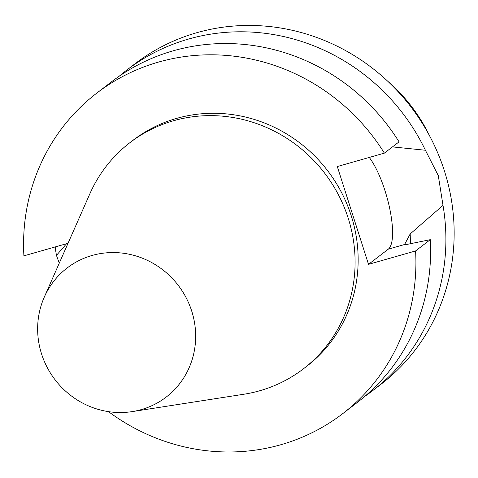 <?xml version="1.0" encoding="UTF-8"?>
<svg xmlns="http://www.w3.org/2000/svg" width="478" height="478" viewBox="0 0 478 478"><rect width="100%" height="100%" fill="white"/><g stroke="black" fill="none" stroke-linecap="round" stroke-linejoin="round"><path stroke-width="0.72" d="M387.7 81.218A160.321 152.9 52.5 0 1 429.447 135.591M59.266 263.157L56.446 255.383L66.621 243.672M369.255 157.441A51.624 14.519 -105.9 0 1 389.773 208.814A51.624 14.519 -105.9 0 1 388.321 249.14L368.514 264.352L337.301 166.547L384.378 153.133A202.003 192.658 52.5 0 0 96.717 93.168A202.003 192.658 52.5 0 0 23.9 255.85L68.037 243.272M119.207 76.223A202.003 192.658 52.5 0 1 126.7 70.152L134.957 63.807A202.003 192.658 52.5 0 1 196.912 32.677A202.003 192.658 52.5 0 1 430.403 137.395A202.003 192.658 52.5 0 1 381.008 384.252L372.744 390.598A202.003 192.658 52.5 0 1 364.947 396.268M126.7 70.152A202.003 192.658 52.5 0 1 188.655 39.023A202.003 192.658 52.5 0 1 425.414 150.247L438.29 175.605L443.004 205.361A202.003 192.658 52.5 0 1 372.744 390.598M56.446 255.383A202.003 192.658 52.5 0 1 55.185 246.935M392.498 146.895L425.414 150.247M443.004 205.367L410.178 233.945A169.941 162.078 52.5 0 1 410.327 243.732M96.717 93.168L111.404 81.893A202.003 192.658 52.5 0 1 399.058 141.858L384.378 153.133M410.178 233.945L404.585 244.509L403.874 245.053L430.272 239.663L415.585 250.938L368.514 264.352M415.585 250.938A202.003 192.658 52.5 0 1 342.768 413.613A202.003 192.658 52.5 0 1 108.506 411.648M44.257 297.191L89.858 193.799A142.528 135.931 52.5 0 1 129.885 142.695L132.944 140.347A142.528 135.931 52.5 0 1 176.657 118.383A142.528 135.931 52.5 0 1 341.4 192.264A142.528 135.931 52.5 0 1 306.541 366.435L303.482 368.783A142.528 135.931 52.5 0 1 243.774 394.254L132.119 411.618A81.362 77.597 52.5 0 1 55.107 379.807A81.362 77.597 52.5 0 1 44.257 297.191A81.362 77.597 52.5 0 1 92.057 255.473A81.362 77.597 52.5 0 1 193.076 315.791A81.362 77.597 52.5 0 1 132.119 411.618M430.272 239.663A202.003 192.658 52.5 0 1 357.448 402.339L342.768 413.613M129.885 142.695A142.528 135.931 52.5 0 1 173.598 120.731A142.528 135.931 52.5 0 1 338.34 194.612A142.528 135.931 52.5 0 1 303.482 368.783M388.321 249.14L404.585 244.509"/></g></svg>
